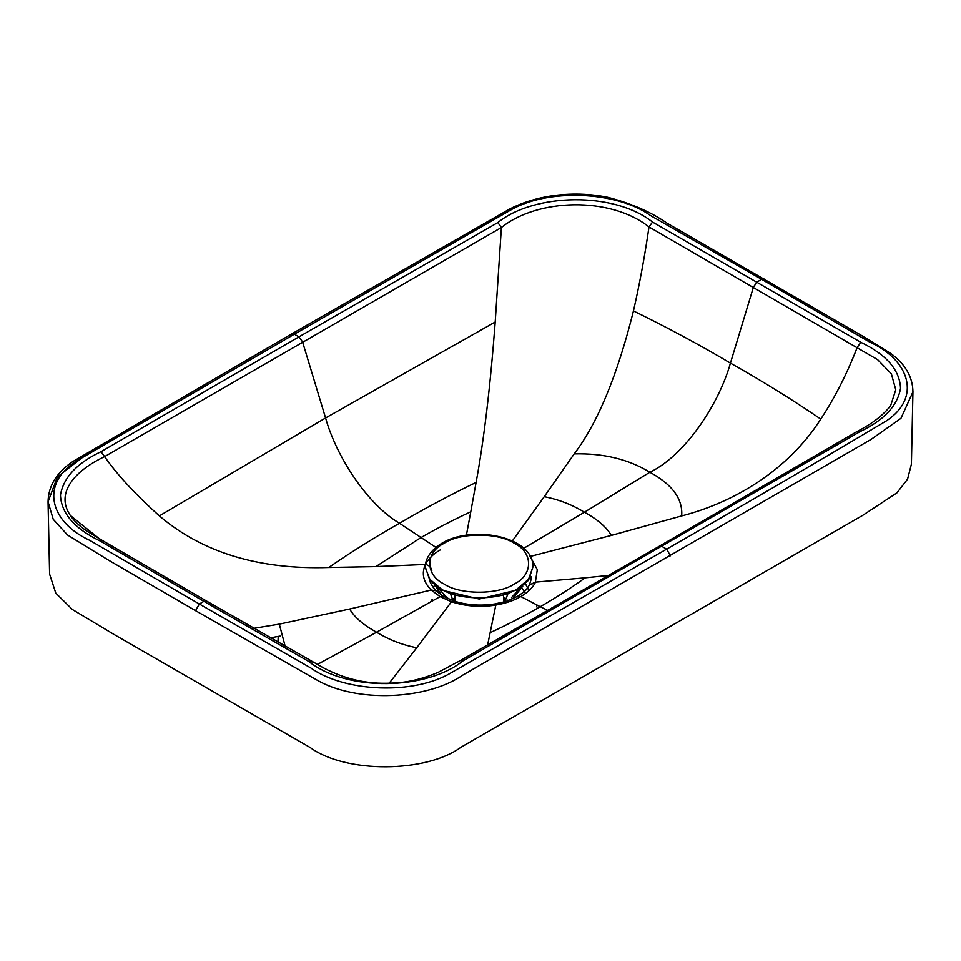 <?xml version="1.0" encoding="UTF-8"?>
<svg xmlns="http://www.w3.org/2000/svg" width="961" height="961" viewBox="0 0 961 961"><rect width="100%" height="100%" fill="white"/><g stroke="black" fill="none" stroke-linecap="round" stroke-linejoin="round"><path stroke-width="1.44" d="M280.144 636.098L270.461 637.804M912.95 391.295L911.4 464.199L907.568 479.119L896.949 492.849L862.858 515.276L461.052 747.178C426.312 772.956 345.588 773.557 310.175 747.514L113.915 634.392L72.375 609.502L55.774 593.093L49.6 574.125L48.05 501.81L57.396 476.944L83.583 456.547L57.396 476.944L48.05 501.81L53.227 519.312L67.51 535.001L109.11 560.527L195.539 610.655L109.11 560.527L67.51 535.001L53.227 519.312L48.05 501.81C48.386 485.966 56.591 472.572 72.664 461.628L291.663 333.935L290.546 336.386M311.977 662.069L311.1 661L308.457 661.288L203.936 601.346L206.627 601.081L102.827 540.755L100.088 540.995C74.465 528.61 61.252 513.306 60.447 495.071C63.426 477.557 76.952 463.094 101.013 451.694L298.955 336.855L294.342 334.2L291.663 333.935L509.45 209.15C520.129 203.612 532.25 199.516 545.812 196.849C566.365 193.089 586.847 193.197 607.268 197.185C630.909 203.264 650.789 211.9 666.886 223.096L862.125 335.821L890.559 353.336C905.25 364.027 912.722 376.868 912.938 391.872L900.95 418.323L870.978 439.477L462.782 675.115C427.441 699.68 356.795 703.116 317.046 680.112L195.539 610.655L199.335 604.001L89.709 540.334C48.903 521.559 40.146 482.939 77.493 460.439L294.342 334.2L508.994 211.048C546.845 187.9 616.554 191.191 650.309 215.432L761.653 279.339L764.343 279.074M101.013 451.694L104.605 456.619L501.402 227.541C537.571 198.338 610.283 196.272 649.011 226.976L877.585 359.63L891.376 373.877L895.772 389.77L890.679 405.554C883.579 414.96 872.444 423.573 857.26 431.405L859.975 431.645L463.142 660.76C427.008 690.07 347.341 692.136 308.457 661.288M206.627 601.081L323.617 667.931C345.167 679.271 367.607 684.328 390.935 683.115C406.059 682.875 421.771 679.307 438.084 672.388L460.475 660.483L463.142 660.76L460.475 660.483L659.342 546.208L662.033 546.485L666.646 549.139L670.442 555.806M497.846 222.58L298.955 336.855L302.535 341.84L325.575 417.963L495.215 322.007L501.402 227.541L497.846 222.58C533.98 193.269 613.659 191.203 652.531 222.051L860.9 342.344C886.522 354.729 899.736 370.033 900.541 388.268C897.562 405.782 884.048 420.245 859.975 431.645M325.575 417.963C336.494 457.04 367.558 504.537 399.5 523.264C424.125 508.801 449.652 495.191 476.103 482.41C483.984 439.778 490.35 386.31 495.215 322.007L325.575 417.963L159.37 515.901C202.435 552.539 258.893 569.741 328.746 567.495L375.835 566.618L420.738 537.728C436.45 528.598 453.136 519.961 470.782 511.793L476.103 482.41M399.5 523.264C374.49 537.463 350.897 552.203 328.746 567.495C350.897 552.203 374.49 537.463 399.5 523.264L435.91 547.374M102.827 540.755L90.766 533.487C81.445 527.913 74.622 521.883 70.273 515.396L69.588 514.291C55.858 492.717 74.622 470.758 104.605 456.619C116.918 474.41 135.177 494.17 159.37 515.901M253.884 628.302L279.303 624.133L349.66 609.022L431.213 590.054C423.224 581.849 421.314 573.309 425.471 564.443L375.835 566.618M70.273 515.408L101.518 540.502M530.772 557.572L537.319 569.681L535.301 582.57C532.682 587.7 527.865 592.36 520.838 596.553C513.931 600.529 505.594 603.364 495.816 605.058C480.74 607.496 465.965 606.403 451.49 601.766L440.078 596.637L431.213 590.054L435.886 590.751C431.189 584.756 429.255 581.213 430.072 580.12M574.21 453.868C603.472 453.148 628.686 459.274 649.852 472.247C684.52 455.838 718.816 404.641 730.432 363.114C699.932 345.011 667.619 327.629 633.455 310.944C617.346 375.499 597.598 423.128 574.21 453.868L544.238 496.681C558.653 499.492 572.047 504.669 584.42 512.225L649.852 472.247C672.328 484.476 682.947 499.035 681.685 515.925C732.33 502.915 787.203 471.563 820.778 419.092C834.905 397.59 847.085 373.637 857.296 347.221L860.9 342.344M730.432 363.114C761.773 380.712 791.888 399.38 820.778 419.092C791.888 399.38 761.773 380.712 730.432 363.114L753.472 287.003L757.064 281.993L761.653 279.339L869.549 341.996C909.887 360.279 921.575 397.566 886.474 420.822C814.015 463.959 740.739 506.735 666.646 549.139L451.994 672.292C414.143 695.44 344.434 692.148 310.691 667.907L199.335 604.001L203.936 601.346L100.088 540.995M529.787 556.563L611.328 535.421L681.685 515.925M608.721 575.411L585.153 577.825C571.002 588.024 556.035 597.658 540.25 606.715L547.83 610.439M490.206 632.65C507.876 624.47 524.562 615.833 540.25 606.715L520.838 596.553L517.595 596.288C501.534 603.604 509.738 600.385 494.771 603.964L495.816 605.058L487.635 644.951M389.241 683.163L416.75 647.762C402.347 644.951 388.953 639.774 376.58 632.218L317.334 664.483M652.531 222.051L649.011 226.976C644.663 256.767 639.473 284.756 633.455 310.944M285.153 646.224L279.303 624.133M431.825 570.474C431.213 567.338 429.099 565.332 425.471 564.443L425.687 564.011C428.69 558.485 433.507 553.812 440.162 549.98M466.409 535.121L470.782 511.793M512.309 541.019L544.238 496.681M529.499 584.865L535.517 582.126L585.153 577.825M494.771 603.964C480.38 606.163 466.662 605.142 453.64 600.901L451.49 601.766L416.75 647.762M503.528 599.448L505.354 600.745M511.54 597.562L520.057 588.168M507.744 594.306L505.018 601.166M452.535 600L454.901 597.213M450.673 594.33L453.015 600.685M505.894 599.976L503.516 597.189M507.36 600.865L507.864 600.072M522.784 586.162L513.222 598.126L511.276 599.388M435.633 586.198L441.495 595.159M449.304 599.111L446.877 597.586L438.36 588.204M425.447 568.023L429.879 579.315L441.219 588.937C458.337 600.781 500.14 600.745 517.234 588.889L528.538 579.255L532.947 566.93L528.538 580.3L517.234 589.934L479.239 599.051L441.219 589.982L429.879 580.36L425.459 567.495M536.562 604.865L536.839 606.98M432.306 599.244L430.444 602.103M278.017 642.14L278.185 636.446M523.661 548.359L584.42 512.225C597.49 519.372 606.463 527.096 611.328 535.421M453.64 600.901L443.393 596.325L440.078 596.637L376.58 632.218C363.498 625.07 354.525 617.346 349.66 609.022M530.916 576.444L530.928 580.108L529.415 585.021L535.301 582.57M524.742 592.372L522.039 588.168M437.447 590.246L436.69 591.508M433.231 587.7L434.504 585.261M525.487 583.771L528.61 590.03M444.018 543.373C459.814 532.406 498.483 532.37 514.327 543.325C533.307 552.455 533.331 574.798 514.375 583.952C498.579 594.919 459.911 594.955 444.066 584C425.086 574.87 425.062 552.527 444.018 543.373M659.342 546.208L857.26 431.405M517.595 596.288C526.496 590.402 526.003 590.138 529.415 585.021M435.886 590.751L443.393 596.325M511.588 599.256L513.222 598.126M454.901 595.712L454.901 601.322M425.447 566.978C424.894 562.149 427.933 551.698 442 543.181C472.019 524.838 533.571 536.106 532.947 566.93M503.528 601.802L503.516 595.688"/></g></svg>
